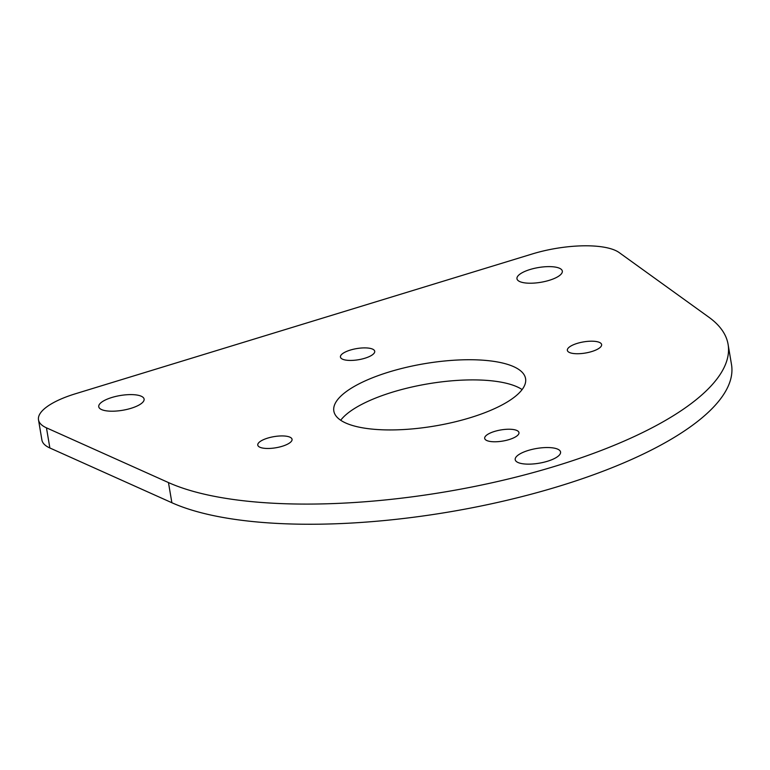 <?xml version="1.0" encoding="UTF-8"?>
<svg xmlns="http://www.w3.org/2000/svg" width="770" height="770" viewBox="0 0 770 770"><rect width="100%" height="100%" fill="white"/><g stroke="black" fill="none" stroke-linecap="round" stroke-linejoin="round"><path stroke-width="1.16" d="M38.5 419.842A64.844 21.059 -9.6 0 1 75.393 393.778L532.301 253.956A64.844 21.059 -9.6 0 1 619.167 252.57L708.852 317.202A302.629 98.281 170.4 0 1 728.093 344.363A302.629 98.281 170.4 0 1 512.57 477.958A302.629 98.281 170.4 0 1 168.466 482.569L46.46 427.831L49.867 447.986A64.844 21.059 170.4 0 1 41.907 440.007L38.5 419.842A64.844 21.059 -9.6 0 0 46.46 427.831M342.679 421.469A97.232 31.58 170.4 0 1 333.833 411.055A97.232 31.58 170.4 0 1 424.434 363.7A97.232 31.58 170.4 0 1 525.573 378.619A97.232 31.58 170.4 0 1 453.03 422.335A97.232 31.58 170.4 0 1 342.679 421.469M486.274 440.267A17.383 5.64 170.4 0 1 484.686 438.409A17.383 5.64 170.4 0 1 500.885 429.939A17.383 5.64 170.4 0 1 518.961 432.605A17.383 5.64 170.4 0 1 505.996 440.421A17.383 5.64 170.4 0 1 486.274 440.267M259.365 446.966A17.383 5.64 170.4 0 1 257.777 445.099A17.383 5.64 170.4 0 1 273.976 436.638A17.383 5.64 170.4 0 1 292.051 439.304A17.383 5.64 170.4 0 1 279.087 447.12A17.383 5.64 170.4 0 1 259.365 446.966M342.024 358.926A17.383 5.64 170.4 0 1 340.446 357.068A17.383 5.64 170.4 0 1 356.635 348.598A17.383 5.64 170.4 0 1 374.721 351.264A17.383 5.64 170.4 0 1 361.746 359.08A17.383 5.64 170.4 0 1 342.024 358.926M568.934 352.227A17.383 5.64 170.4 0 1 567.355 350.369A17.383 5.64 170.4 0 1 583.544 341.899A17.383 5.64 170.4 0 1 601.62 344.565A17.383 5.64 170.4 0 1 588.655 352.381A17.383 5.64 170.4 0 1 568.934 352.227M100.832 409.207A23.004 7.469 170.4 0 1 98.743 406.743A23.004 7.469 170.4 0 1 120.178 395.539A23.004 7.469 170.4 0 1 144.096 399.072A23.004 7.469 170.4 0 1 126.944 409.409A23.004 7.469 170.4 0 1 100.832 409.207M519.057 281.223A23.004 7.469 170.4 0 1 516.968 278.759A23.004 7.469 170.4 0 1 538.403 267.556A23.004 7.469 170.4 0 1 562.321 271.088A23.004 7.469 170.4 0 1 545.16 281.425A23.004 7.469 170.4 0 1 519.057 281.223M517.305 462.144A23.004 7.469 170.4 0 1 515.207 459.68A23.004 7.469 170.4 0 1 536.642 448.477A23.004 7.469 170.4 0 1 560.56 452.009A23.004 7.469 170.4 0 1 543.408 462.347A23.004 7.469 170.4 0 1 517.305 462.144M728.093 344.363L731.5 364.528A302.629 98.281 170.4 0 1 515.977 498.113A302.629 98.281 170.4 0 1 171.874 502.733L49.867 447.986M340.706 420.256A97.232 31.58 170.4 0 1 427.851 383.864A97.232 31.58 170.4 0 1 522.108 389.572M171.874 502.733L168.466 482.569"/></g></svg>
